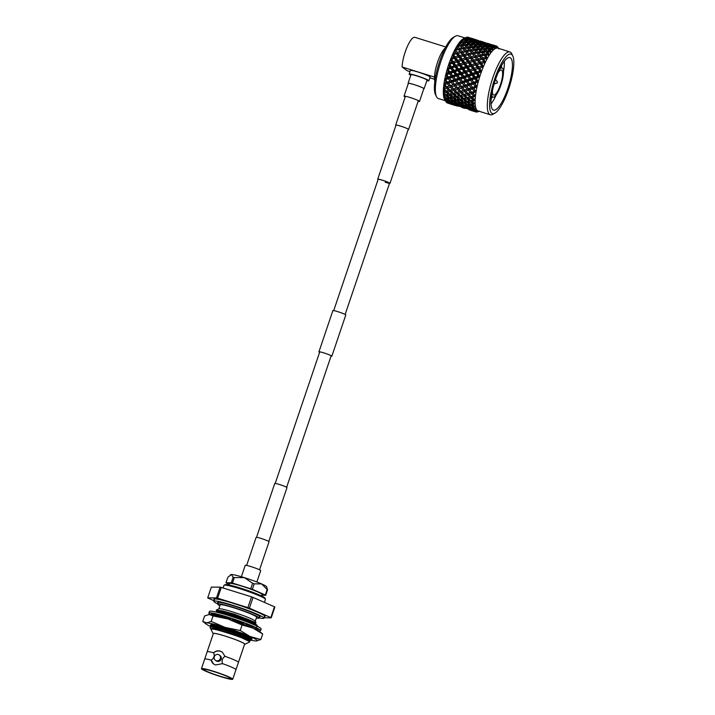 <?xml version="1.0" encoding="UTF-8"?>
<svg xmlns="http://www.w3.org/2000/svg" width="715" height="715" viewBox="0 0 715 715"><rect width="100%" height="100%" fill="white"/><g stroke="black" fill="none" stroke-linecap="round" stroke-linejoin="round"><path stroke-width="1.07" d="M268.777 541.443L286.992 487.612A6.471 0.563 -161.3 0 0 279.431 484.475A6.471 0.563 -161.3 0 0 274.748 483.465L256.524 537.296M256.855 581.983L260.698 570.615A8.169 0.715 -161.3 0 0 251.135 566.646A8.169 0.715 -161.3 0 0 245.218 565.377L241.375 576.746M389.505 183.398A6.471 0.563 -161.3 0 0 389.988 183.344A6.471 0.563 -161.3 0 0 382.418 180.198A6.471 0.563 -161.3 0 0 377.735 179.197A6.471 0.563 -161.3 0 0 378.083 179.528M385.206 182.262A6.033 0.527 -161.3 0 0 389.568 183.201A6.033 0.527 -161.3 0 0 382.516 180.269A6.033 0.527 -161.3 0 0 378.146 179.331L333.717 310.587M418.105 101.369A8.169 0.715 -161.3 0 0 419.508 101.432L423.834 88.651A8.169 0.715 -161.3 0 0 414.271 84.683A8.169 0.715 -161.3 0 0 408.354 83.405L404.029 96.185A8.169 0.715 -161.3 0 0 405.191 96.999M419.508 101.432A8.169 0.715 -161.3 0 0 409.945 97.463A8.169 0.715 -161.3 0 0 404.029 96.185M319.596 352.316A6.641 0.581 18.7 0 1 319.274 352.111A6.641 0.581 18.7 0 1 319.096 351.887A6.641 0.581 18.7 0 1 324.735 353.183A6.641 0.581 18.7 0 1 331.501 355.927A6.641 0.581 18.7 0 1 331.68 356.142A6.641 0.581 18.7 0 1 331.018 356.177M319.587 352.343A6.819 0.599 18.7 0 1 319.113 352.057A6.819 0.599 18.7 0 1 318.935 351.834L332.886 310.605A6.819 0.599 18.7 0 1 338.669 311.937A6.819 0.599 18.7 0 1 345.622 314.743A6.819 0.599 18.7 0 1 345.801 314.975L331.84 356.204A6.819 0.599 18.7 0 1 331.009 356.213M318.935 351.834A6.819 0.599 18.7 0 1 324.717 353.165A6.819 0.599 18.7 0 1 331.662 355.972A6.819 0.599 18.7 0 1 331.84 356.204M395.976 125.313A6.641 0.581 18.7 0 1 395.851 125.125A6.641 0.581 18.7 0 1 401.49 126.43A6.641 0.581 18.7 0 1 408.256 129.165A6.641 0.581 18.7 0 1 408.435 129.388A6.641 0.581 18.7 0 1 408.229 129.46M395.958 125.357A6.819 0.599 18.7 0 1 395.869 125.295A6.819 0.599 18.7 0 1 395.69 125.071A6.819 0.599 18.7 0 1 401.473 126.403A6.819 0.599 18.7 0 1 408.417 129.218A6.819 0.599 18.7 0 1 408.596 129.442A6.819 0.599 18.7 0 1 408.211 129.504M246.63 565.44L256.131 537.358A6.819 0.599 18.7 0 1 261.922 538.699A6.819 0.599 18.7 0 1 268.867 541.505A6.819 0.599 18.7 0 1 269.046 541.729L259.545 569.81M497.3 81.769L496.952 83.02M494.101 84.048L496.862 83.083A0.876 0.876 0 0 0 497.283 81.742L495.558 79.383M492.429 90.734A13.111 3.45 107.3 0 0 493.341 94.925A13.111 3.45 107.3 0 0 493.618 95.068A13.111 3.45 107.3 0 0 500.634 84.147A13.111 3.45 107.3 0 0 501.716 70.186A13.111 3.45 107.3 0 0 501.43 70.043A13.111 3.45 107.3 0 0 497.989 72.93M491.688 94.773A15.292 4.022 107.3 0 0 492.644 96.981A15.292 4.022 107.3 0 0 492.975 97.151A15.292 4.022 107.3 0 0 501.152 84.415A15.292 4.022 107.3 0 0 502.413 68.122A15.292 4.022 107.3 0 0 502.082 67.952A15.292 4.022 107.3 0 0 499.669 69.176M510.51 57.888A27.528 7.239 107.3 0 0 509.911 57.584A27.528 7.239 107.3 0 0 495.182 80.518A27.528 7.239 107.3 0 0 492.921 109.833A27.528 7.239 107.3 0 0 493.52 110.137A27.528 7.239 107.3 0 0 508.249 87.212A27.528 7.239 107.3 0 0 510.51 57.888M423.772 88.83A8.464 0.742 -161.3 0 0 424.12 88.74A8.464 0.742 -161.3 0 0 423.897 88.463A8.464 0.742 -161.3 0 0 415.263 84.969A8.464 0.742 -161.3 0 0 408.077 83.315A8.464 0.742 -161.3 0 0 408.292 83.592M424.12 88.74L427.034 80.143A8.464 0.742 -161.3 0 0 426.81 79.857A8.464 0.742 -161.3 0 0 418.177 76.362A8.464 0.742 -161.3 0 0 410.991 74.709L408.077 83.315M426.855 80.643A10.421 0.912 -161.3 0 0 428.884 80.768A10.421 0.912 -161.3 0 0 428.607 80.42A10.421 0.912 -161.3 0 0 417.98 76.121A10.421 0.912 -161.3 0 0 409.141 74.083A10.421 0.912 -161.3 0 0 409.409 74.431A10.421 0.912 -161.3 0 0 410.821 75.209M428.884 80.768L430.126 77.077A10.421 0.912 -161.3 0 0 429.858 76.728A10.421 0.912 -161.3 0 0 419.231 72.438A10.421 0.912 -161.3 0 0 410.383 70.392L409.141 74.083M491.768 113.247A31.138 8.196 107.3 0 0 494.923 113.131A31.138 8.196 107.3 0 0 509.536 86.3A31.138 8.196 107.3 0 0 512.771 55.922A31.138 8.196 107.3 0 0 511.663 54.474A31.138 8.196 107.3 0 0 494.771 78.73A31.138 8.196 107.3 0 0 491.768 113.247M494.923 113.131L492.939 114.275A32.89 8.652 -72.7 0 1 490.311 114.758A32.89 8.652 -72.7 0 1 489.605 114.391A32.89 8.652 -72.7 0 1 492.295 79.356A32.89 8.652 -72.7 0 1 509.902 51.963A32.89 8.652 -72.7 0 1 510.608 52.329A32.89 8.652 -72.7 0 1 511.788 53.857L512.771 55.922M464.973 37.949L457.94 35.75A32.89 8.652 107.3 0 0 455.312 36.242A32.89 8.652 107.3 0 0 439.877 64.573A32.89 8.652 107.3 0 0 436.463 96.65A32.89 8.652 107.3 0 0 437.634 98.178A32.89 8.652 107.3 0 0 438.349 98.545L445.382 100.743M476.101 91.154L473.473 93.138A34.517 9.081 107.3 0 0 473.348 93.951L475.529 95.533L472.91 97.642A34.517 9.081 107.3 0 0 472.847 98.375L475.171 99.582L472.678 101.682A34.517 9.081 107.3 0 0 472.669 102.325L475.126 103.148L472.776 105.168A34.517 9.081 107.3 0 0 472.829 105.704L475.404 106.124L473.205 108.001A34.517 9.081 107.3 0 0 473.312 108.43L475.984 108.448L473.947 110.128A34.517 9.081 107.3 0 0 474.108 110.423L476.887 110.092A32.89 8.652 107.3 0 0 477.414 110.593A32.89 8.652 107.3 0 0 478.004 110.914A32.89 8.652 107.3 0 0 478.04 110.932A32.89 8.652 107.3 0 0 478.121 110.959L490.311 114.758M446.804 102.692A34.517 9.081 107.3 0 0 446.902 102.772A34.517 9.081 107.3 0 0 447.009 102.844L450.942 104.033L446.598 102.343M455.285 105.168L457.975 106.231L455.366 104.783M462.328 107.366L465.018 108.421L462.408 106.982M469.371 109.565L472.061 110.619L469.451 109.181M497.604 47.521L498.909 48.942L497.247 46.502A34.517 9.081 107.3 0 0 497.148 46.421A34.517 9.081 107.3 0 0 497.041 46.35L497.801 48.191L495.933 45.948A34.517 9.081 107.3 0 0 495.674 45.93L496.442 48.111L494.369 46.207A34.517 9.081 107.3 0 0 494.074 46.332L494.843 48.799L492.608 47.262A34.517 9.081 107.3 0 0 492.286 47.53L493.019 50.291L490.687 49.112A34.517 9.081 107.3 0 0 490.338 49.505L491.116 52.481L488.649 51.686A34.517 9.081 107.3 0 0 488.291 52.204L489.06 55.252L486.549 54.939A34.517 9.081 107.3 0 0 486.182 55.573L487.183 58.675A32.89 8.652 107.3 0 0 487.121 58.773L484.448 58.782A34.517 9.081 107.3 0 0 484.082 59.506L485.19 62.616L482.375 63.126A34.517 9.081 107.3 0 0 482.026 63.93L483.26 66.987L480.4 67.862A34.517 9.081 107.3 0 0 480.069 68.712L481.454 71.661L478.567 72.867A34.517 9.081 107.3 0 0 478.272 73.761L479.756 76.666L476.923 78.024A34.517 9.081 107.3 0 0 476.655 78.927L478.317 81.608L475.502 83.208A34.517 9.081 107.3 0 0 475.278 84.102L477.102 86.497A32.89 8.652 107.3 0 0 476.181 91.091A32.89 8.652 107.3 0 0 476.163 91.225A32.89 8.652 107.3 0 0 475.529 95.533A32.89 8.652 107.3 0 0 475.511 95.658A32.89 8.652 107.3 0 0 475.171 99.582A32.89 8.652 107.3 0 0 475.162 99.689A32.89 8.652 107.3 0 0 475.126 103.148A32.89 8.652 107.3 0 0 475.126 103.237A32.89 8.652 107.3 0 0 475.404 106.124A32.89 8.652 107.3 0 0 475.412 106.195A32.89 8.652 107.3 0 0 475.984 108.448A32.89 8.652 107.3 0 0 476.002 108.501A32.89 8.652 107.3 0 0 476.86 110.056A32.89 8.652 107.3 0 0 476.887 110.092L474.483 111.379L477.888 110.968L476.306 112.049A34.517 9.081 107.3 0 0 476.565 112.058L479.282 111.057M488.649 51.686L487.853 51.757L488.291 52.204M487.567 53.294L486.289 51.9L483.295 52.231L484.904 54.072L487.281 53.75L488.837 54.957L487.567 53.294A34.517 9.081 107.3 0 0 487.281 53.75M487.853 51.757L486.531 52.651L487.004 50.872L489.364 50.72L490.839 52.088L489.641 50.354A34.517 9.081 107.3 0 0 489.364 50.72M483.331 54.304L481.722 52.436L478.719 52.865L480.337 54.805L483.331 54.304L484.529 55.806L485.753 55.064L486.182 55.573M484.904 54.072L484.529 55.806M483.295 52.231L482.017 53.053L482.446 51.292L485.431 50.997L483.805 49.335L480.82 49.558L482.446 51.292M478.764 55.091L477.137 53.116L474.134 53.643L475.761 55.672L478.764 55.091L480.015 56.494L481.186 55.842L482.795 57.87L485.172 57.406L486.808 58.424L485.458 56.86A34.517 9.081 107.3 0 0 485.172 57.406M477.924 54.063L485.074 62.562M480.337 54.805L480.015 56.494L476.61 56.762L478.237 58.871L481.231 58.201L479.613 56.145M478.719 52.865L477.495 53.607L477.87 51.873L480.873 51.48L479.247 49.701L476.244 50.032L477.87 51.873M474.188 56.002L472.561 53.947L469.567 54.563L471.194 56.673L474.188 56.002L475.484 57.316L476.61 56.762M474.134 53.643L472.561 53.947M470.881 51.864L470.104 50.926L467.092 51.444L468.718 53.473L471.721 52.892L470.881 51.864L483.143 66.933M475.761 55.672L475.484 57.316L472.043 57.79L473.688 59.98L476.673 59.238L475.037 57.102M469.63 57.039L467.994 54.903L465.009 55.6L466.645 57.781L469.63 57.039L470.971 58.255L472.043 57.79M469.567 54.563L467.994 54.903M467.092 51.444L465.921 52.106L481.293 71.723M471.194 56.673L470.971 58.255L467.512 58.943L469.156 61.186L472.123 60.382L470.488 58.174M465.081 58.183L463.436 55.976L460.469 56.744L462.113 58.988L465.081 58.183L466.484 59.291L467.512 58.943M465.009 55.6L463.436 55.976M462.525 52.365L464.151 54.474L467.145 53.804L465.519 51.748L461.407 52.919L479.64 76.603M466.645 57.781L466.484 59.291L462.989 60.185L464.661 62.482L467.61 61.624L465.948 59.363M460.567 59.425L458.905 57.164L455.947 57.986L457.618 60.283L460.567 59.425L462.006 60.426L462.971 60.185M497.801 48.191A32.89 8.652 107.3 0 0 497.712 48.164A32.89 8.652 107.3 0 0 496.442 48.111A32.89 8.652 107.3 0 0 496.398 48.12A32.89 8.652 107.3 0 0 494.843 48.799A32.89 8.652 107.3 0 0 494.789 48.826A32.89 8.652 107.3 0 0 493.064 50.238A32.89 8.652 107.3 0 0 493.019 50.291A32.89 8.652 107.3 0 0 491.169 52.41A32.89 8.652 107.3 0 0 491.116 52.481A32.89 8.652 107.3 0 0 489.194 55.243L489.132 55.332A32.89 8.652 107.3 0 0 487.183 58.675L487.121 58.773A32.89 8.652 107.3 0 0 485.19 62.616A32.89 8.652 107.3 0 0 485.127 62.741A32.89 8.652 107.3 0 0 483.26 66.987A32.89 8.652 107.3 0 0 483.206 67.112A32.89 8.652 107.3 0 0 481.454 71.661A32.89 8.652 107.3 0 0 481.401 71.795A32.89 8.652 107.3 0 0 479.801 76.523A32.89 8.652 107.3 0 0 479.756 76.666A32.89 8.652 107.3 0 0 478.353 81.465A32.89 8.652 107.3 0 0 478.317 81.608A32.89 8.652 107.3 0 0 477.137 86.363A32.89 8.652 107.3 0 0 477.102 86.497L474.34 88.285A34.517 9.081 107.3 0 0 474.17 89.152L476.038 91.207M460.469 56.744L458.905 57.164M457.966 53.402L459.602 55.582L462.578 54.84L460.961 52.704L456.885 53.857L462.006 60.426L463.535 60.024M462.113 58.988L462.006 60.426L478.317 81.608M456.081 60.748L454.4 58.433L452.202 59.077A34.517 9.081 107.3 0 0 451.889 59.908L453.149 61.651L456.081 60.748L458.503 61.508L460.192 63.849L463.114 62.947L461.434 60.632L462.006 60.426L457.564 61.633L476.976 86.47M452.202 59.077L450.522 59.434L451.889 59.908M455.947 57.986L454.4 58.433M454.177 54.349A34.517 9.081 107.3 0 0 453.837 55.118L455.071 56.789L458.047 55.993L456.393 53.786L452.398 54.903L457.564 61.633L457.618 60.283M490.687 49.112L489.9 49.112L490.338 49.505M489.641 50.354L488.345 49.138L485.369 49.246L487.004 50.872M489.9 49.112L488.479 50.139L489.033 48.352L491.366 48.388L492.751 49.889L491.625 48.128A34.517 9.081 107.3 0 0 491.366 48.388M485.369 49.246L484.001 50.211L484.511 48.423L487.478 48.361L485.825 46.931L482.857 46.922L484.511 48.423M485.431 50.997L486.531 52.651M480.873 51.48L482.017 53.053M480.82 49.558L479.497 50.452L479.962 48.674L482.947 48.495L481.302 46.94L478.326 47.047L479.962 48.674M471.677 50.667L473.294 52.606L476.288 52.106L474.68 50.238L470.452 51.409L470.827 49.675L473.83 49.281L472.204 47.512L469.201 47.834L470.827 49.675M476.288 52.106L477.495 53.607M476.244 50.032L474.975 50.863L475.404 49.094L478.389 48.799L476.762 47.136L473.777 47.36L475.404 49.094M471.721 52.892L472.964 54.295L473.294 52.606M463.821 49.648L463.061 48.727L460.058 49.255L461.675 51.283L464.67 50.694L463.821 49.648L465.519 51.748M467.145 53.804L468.441 55.118L468.718 53.473M460.058 49.255L458.878 49.907L460.961 52.704M462.578 54.84L463.928 56.056L464.151 54.474M453.158 56.726A34.517 9.081 107.3 0 0 452.872 57.414L453.516 57.227L452.398 54.903L453.837 55.118M456.25 50.005A34.517 9.081 107.3 0 0 455.893 50.702L457.108 52.275L460.102 51.605L458.476 49.55L454.356 50.729L456.393 53.786M458.047 55.993L459.441 57.093L459.602 55.582M492.608 47.262L491.831 47.208L492.286 47.53M491.625 48.128L490.302 47.101L487.362 46.967L489.033 48.352M491.831 47.208L491.134 47.735M487.478 48.361L487.907 49.147M487.362 46.967L485.905 48.039L486.486 46.269L489.409 46.448L487.71 45.268L484.797 45.009L486.486 46.269M482.857 46.922L481.436 47.941L481.99 46.153L484.94 46.207L483.26 44.902L480.319 44.768L481.99 46.153M482.947 48.495L483.465 49.362M478.389 48.799L479.497 50.452M478.326 47.047L476.959 48.012L477.468 46.234L480.435 46.162L478.773 44.732L475.824 44.723L477.468 46.234M473.83 49.281L474.975 50.863M473.777 47.36L472.454 48.263L472.919 46.484L475.904 46.296L474.26 44.75L471.283 44.857L472.919 46.484M464.634 48.468L466.243 50.407L469.255 49.916L467.628 48.039L463.409 49.219L463.785 47.485L466.779 47.083L465.161 45.313L462.167 45.644L463.785 47.485M469.255 49.916L470.452 51.409M469.201 47.834L467.932 48.665L468.352 46.895L471.355 46.609L469.719 44.938L466.734 45.161L468.352 46.895M464.67 50.694L465.921 52.106L466.243 50.407M455.178 52.168A34.517 9.081 107.3 0 0 454.883 52.803L455.535 52.642L454.356 50.729L455.893 50.702M458.351 46.153A34.517 9.081 107.3 0 0 458.002 46.761L459.209 48.209L462.212 47.717L460.594 45.84L456.367 47.02L457.269 48.057A34.517 9.081 107.3 0 0 456.965 48.62L457.627 48.495L457.001 47.717L458.476 49.55M460.102 51.605L461.407 52.919L461.675 51.283M493.484 46.654L489.23 45.438L490.937 46.573L493.234 46.806L494.548 48.423L493.484 46.654A34.517 9.081 107.3 0 0 493.234 46.806M493.609 46.073L493.136 46.439M489.409 46.448L489.703 47.065M489.23 45.438L488.631 45.894M490.66 47.369L490.937 46.573M484.94 46.207L485.306 46.922M484.797 45.009L484.091 45.537M480.319 44.768L478.853 45.84L479.443 44.071L482.366 44.25L480.668 43.07L477.754 42.811L479.443 44.071M480.435 46.162L480.864 46.958M475.904 46.296L476.422 47.163M475.824 44.723L474.402 45.742L474.948 43.964L477.897 44.017L476.217 42.703L473.276 42.569L474.948 43.964M471.355 46.609L472.454 48.263M471.283 44.857L469.907 45.823L470.425 44.035L473.393 43.964L471.73 42.534L468.772 42.525L470.425 44.035M466.779 47.083L467.932 48.665M466.734 45.161L465.411 46.064L465.876 44.285L468.861 44.098L467.217 42.551L464.241 42.659L465.876 44.285M460.451 42.9A34.517 9.081 107.3 0 0 460.102 43.401L461.309 44.705L464.312 44.41L462.676 42.748L458.369 43.865A32.89 8.652 107.3 0 0 456.367 47.02L458.002 46.761M462.212 47.717L463.409 49.219M462.167 45.644L460.889 46.466L461.309 44.705M495.155 45.974L490.91 44.714L494.932 46.019L496.165 47.717L495.155 45.974A34.517 9.081 107.3 0 0 494.932 46.019M486.575 43.874L491.187 45.313L489.426 44.401L486.093 44.241M492.492 46.055L492.689 45.581M482.178 43.24L483.903 44.375L486.808 44.688L485.065 43.633L481.588 43.695M486.808 44.688L487.031 45.206M488.077 45.519L488.318 44.884M482.366 44.25L482.661 44.866M483.617 45.17L483.903 44.375M477.754 42.811L477.057 43.347M477.897 44.017L478.264 44.723M473.393 43.964L473.83 44.759M473.276 42.569L471.811 43.642L472.4 41.872L475.332 42.051L473.616 40.871L470.711 40.612L472.4 41.872M468.861 44.098L469.371 44.965M468.772 42.525L467.36 43.544L467.905 41.765L470.854 41.819L469.174 40.514L466.234 40.38L467.905 41.765M459.379 44.491A34.517 9.081 107.3 0 0 459.084 44.965L459.736 44.884L458.369 43.865L460.102 43.401M464.312 44.41L465.411 46.064M464.241 42.659L462.873 43.624L463.383 41.836L466.35 41.765L464.687 40.335L462.489 40.317A34.517 9.081 107.3 0 0 462.149 40.701L463.383 41.836M496.532 46.234L497.041 46.35M492.376 44.795L496.416 46.046L497.569 47.798L496.603 46.118A34.517 9.081 107.3 0 0 496.416 46.046L492.331 44.831M509.902 51.963L497.756 48.084M488.148 43.552L492.769 44.991L487.943 43.704M483.867 42.516L488.488 43.955L483.51 42.775M479.533 41.676L484.144 43.123L482.384 42.203L479.05 42.042M485.458 43.856L485.646 43.383M475.144 41.05L476.86 42.185L479.765 42.489L478.031 41.443L474.546 41.506M479.765 42.489L479.988 43.007M481.034 43.32L481.275 42.685M476.574 42.98L476.86 42.185M475.332 42.051L475.618 42.677M470.854 41.819L471.212 42.525M470.711 40.612L470.014 41.148M462.489 40.317L460.317 41.345L462.149 40.701M466.35 41.765L466.788 42.56M466.234 40.38L464.768 41.443L465.358 39.682L468.289 39.861L466.582 38.681L464.41 38.476A34.517 9.081 107.3 0 0 464.098 38.735L465.358 39.682M498.132 47.574L498.668 48.459M487.121 43.347L489.963 44.053M487.183 43.195L489.954 44.035M481.115 41.354L485.726 42.793L480.9 41.506M476.825 40.317L481.445 41.756L476.467 40.585M472.49 39.486L477.111 40.925L475.341 40.004L472.007 39.852M478.415 41.667L478.603 41.184M468.102 38.851L469.818 39.986L472.713 40.29L470.988 39.245L467.503 39.307M473.991 41.121L474.233 40.487M472.713 40.29L472.946 40.809M464.41 38.476L462.158 39.531L464.098 38.735M468.289 39.861L468.575 40.478M469.541 40.782L469.818 39.986M480.078 41.157L482.92 41.854M480.149 41.005L482.911 41.836M474.072 39.155L478.684 40.594L473.857 39.316M469.782 38.118L474.402 39.557L469.433 38.387M465.894 37.529L470.068 38.726L466.171 37.412A34.517 9.081 107.3 0 0 465.966 37.493A34.517 9.081 107.3 0 0 465.894 37.529L465.966 37.493M464.08 38.351L464.839 38.002M471.373 39.468L471.569 38.994M471.248 38.199L475.868 39.656L471.203 38.235M467.485 37.135L471.65 38.404L467.735 37.153A34.517 9.081 107.3 0 0 467.485 37.135L467.181 37.278M479.309 111.048L477.87 111.79A34.517 9.081 107.3 0 0 478.076 111.701A34.517 9.081 107.3 0 0 478.165 111.665M477.87 111.79L477.406 111.54M476.306 112.049L475.824 111.862M477.093 112.014A34.517 9.081 107.3 0 0 477.307 111.969L479.005 111.183L476.851 111.96M475.645 111.88L471.605 110.628L475.824 111.942L477.593 111.111L475.645 111.88A34.517 9.081 107.3 0 0 475.824 111.942M471.596 110.602L468.781 109.672M473.947 110.128L473.41 110.083L474.108 110.423M474.456 110.932L470.399 109.735L474.599 111.111L476.431 110.253L474.456 110.932A34.517 9.081 107.3 0 0 474.599 111.111M472.49 109.431L472.365 109.985M473.41 110.083L473.214 109.467M470.399 109.735L470.238 109.261M464.518 108.305L461.747 107.473M473.205 108.001L472.642 108.028L473.312 108.43M473.553 109.198L471.543 108.054L469.469 108.054L472.043 109.404L475.547 108.635L473.553 109.198A34.517 9.081 107.3 0 0 473.661 109.484M471.784 107.196L471.543 108.054M472.642 108.028L472.356 107.152M466.377 107.894L470.988 109.332L468.397 108.019L466.377 107.894L466.171 107.268M468.584 107.304L468.397 108.019M469.469 108.054L469.228 107.295M463.347 107.536L467.976 108.975L463.195 107.062M465.456 107.232L465.322 107.786M457.475 106.115L454.704 105.275M472.776 105.168L472.186 105.248L472.829 105.704M472.955 106.723L471.033 105.391L468.861 105.623L471.328 107.223L474.957 106.303L472.955 106.723A34.517 9.081 107.3 0 0 473.017 107.107M472.186 105.248L471.605 103.621L471.033 105.391M465.599 105.829L468.137 107.313L470.22 107.268L467.726 105.713L465.599 105.829L465.313 104.962M468.861 105.623L468.262 103.934L467.726 105.713M470.22 107.268L470.845 106.91M462.426 105.856L465.009 107.214L467.047 107.295L464.5 105.856L462.426 105.856L462.185 105.096M464.741 104.998L464.5 105.856M467.047 107.295L467.565 106.982M459.334 105.695L463.946 107.134L461.354 105.82L459.334 105.695L459.128 105.069M461.533 105.105L461.354 105.82M456.304 105.337L460.934 106.776L456.152 104.864M458.413 105.042L458.288 105.597M450.477 104.033L455.098 105.471L450.432 103.916M450.468 104.015L448.117 103.246M472.678 101.682L472.061 101.816L472.669 102.325M472.687 103.559L470.845 102.066L468.566 102.513L470.935 104.319L474.671 103.3L472.687 103.559A34.517 9.081 107.3 0 0 472.704 104.033M472.061 101.816L471.48 100.35L470.845 102.066M465.152 103.049L467.574 104.756L469.764 104.488L467.378 102.71L465.152 103.049L464.562 101.423L463.99 103.201L461.81 103.425L464.285 105.025L466.43 104.873L463.99 103.201M468.566 102.513L467.985 100.958L467.378 102.71M469.764 104.488L470.604 104.077M466.43 104.873L467.172 104.479M458.565 103.63L461.086 105.114L463.177 105.069L460.683 103.514L458.565 103.63L458.279 102.763M461.81 103.425L461.22 101.736L460.683 103.514M463.177 105.069L463.803 104.721M455.384 103.657L457.966 105.016L460.004 105.096L457.457 103.666L455.384 103.657L455.142 102.906M457.698 102.799L457.457 103.666M460.004 105.096L460.523 104.783M452.291 103.496L456.912 104.935L454.311 103.621L452.291 103.496L452.086 102.88M454.49 102.915L454.311 103.621M449.27 103.139L453.882 104.578L449.109 102.674M451.371 102.844L451.245 103.398M472.91 97.642L472.266 97.821L472.847 98.375M475.064 95.64L473.142 95.515L471.471 93.772L468.977 94.541L471.122 96.704L475.377 95.649M472.749 99.796L470.997 98.161L468.602 98.786L470.863 100.788L474.706 99.725L472.749 99.796A34.517 9.081 107.3 0 0 472.722 100.35M472.266 97.821L471.677 96.543L470.997 98.161M465.018 99.617L467.342 101.53L469.639 101.056L467.36 99.09L465.018 99.617L464.446 98.152L463.803 99.877L461.524 100.314L463.892 102.129L466.144 101.753L463.803 99.877M468.602 98.786L468.03 97.41L467.36 99.09M469.639 101.056L471.48 100.35M466.144 101.753L467.092 101.333M458.109 100.851L460.531 102.558L462.721 102.29L460.335 100.52L458.109 100.851L457.52 99.224L456.948 101.003L454.767 101.226L457.251 102.826L459.396 102.674L456.948 101.003M461.524 100.314L460.943 98.768L460.335 100.52M462.721 102.29L463.561 101.879M459.396 102.674L460.129 102.281M451.523 101.432L454.043 102.915L456.134 102.88L453.641 101.316L451.523 101.432L451.237 100.565M454.767 101.226L454.177 99.537L453.641 101.316M456.134 102.88L456.76 102.522M448.341 101.459L450.924 102.817L452.961 102.897L450.423 101.467L448.341 101.459L448.099 100.708M450.656 100.601L450.423 101.467M452.961 102.897L453.471 102.585M445.91 101.619L449.869 102.737L445.758 101.342A34.517 9.081 107.3 0 0 445.91 101.619L444.605 99.448A32.89 8.652 107.3 0 0 444.712 99.626A32.89 8.652 107.3 0 0 444.775 99.734M445.758 101.342L445.356 100.395A34.517 9.081 107.3 0 0 445.463 100.69M447.447 100.717L447.268 101.423M472.186 96.418L475.386 95.569M473.142 95.515A34.517 9.081 107.3 0 0 473.071 96.132M473.473 93.138L472.794 93.352L473.348 93.951M472.794 93.352L472.186 92.289L471.471 93.772M465.224 95.622L467.431 97.714L469.844 97.061L467.673 94.925L465.224 95.622L464.634 94.344L463.955 95.971L461.559 96.588L463.821 98.59L466.18 98.027L463.955 95.971M468.977 94.541L468.379 93.37L467.673 94.925M469.844 97.061L471.677 96.543M466.18 98.027L468.03 97.41M457.984 97.419L460.29 99.331L462.596 98.858L460.317 96.891L457.984 97.419L457.403 95.962L456.769 97.678L454.481 98.116L456.849 99.93L459.101 99.555L456.769 97.678M461.559 96.588L460.978 95.211L460.317 96.891M462.596 98.858L464.446 98.152M459.101 99.555L460.049 99.135M451.067 98.652L453.48 100.359L455.678 100.1L453.292 98.321L451.067 98.652L450.486 97.034L449.905 98.804L447.733 99.036L450.209 100.627L452.345 100.475L449.905 98.804M454.481 98.116L453.9 96.57L453.292 98.321M455.678 100.1L456.528 99.689M452.345 100.475L453.078 100.082M445.114 99.626L447 100.717L449.1 100.681L446.598 99.126L445.016 99.215A34.517 9.081 107.3 0 0 445.114 99.626L443.872 97.481A32.89 8.652 107.3 0 0 444.605 99.448L445.329 100.654M445.016 99.215L443.872 97.481L444.766 97.919A34.517 9.081 107.3 0 0 444.828 98.312M447.733 99.036L447.134 97.338L446.598 99.126M449.1 100.681L449.717 100.323M465.76 91.154L467.86 93.388L470.372 92.593L468.307 90.331L465.76 91.154L465.143 90.09L464.428 91.574L461.926 92.342L464.08 94.505L466.546 93.781L464.428 91.574M475.725 91.163L473.848 90.832L472.257 89L469.666 89.884L471.703 92.164L476.181 91.091M473.848 90.832A34.517 9.081 107.3 0 0 473.732 91.502M474.34 88.285L473.643 88.526L474.17 89.152M473.643 88.526L472.99 87.695L472.257 89M469.666 89.884L469.031 88.928L468.307 90.331M470.372 92.593L471.703 92.164M466.546 93.781L467.86 93.388M458.19 93.424L460.389 95.515L462.802 94.863L460.63 92.727L458.19 93.424L457.6 92.146L456.912 93.772L454.517 94.389L456.778 96.391L459.137 95.828L456.912 93.772M461.926 92.342L461.336 91.171L460.63 92.727M462.802 94.863L476.074 91.127M459.137 95.828L460.978 95.211M450.942 95.229L453.247 97.133L455.553 96.668L453.274 94.693L450.942 95.229L450.361 93.763L449.726 95.479L447.438 95.917L449.806 97.732L452.059 97.356L449.726 95.479M454.517 94.389L453.936 93.013L453.274 94.693M455.553 96.668L457.403 95.962M452.059 97.356L453.006 96.936M444.632 96.9L446.446 98.17L448.645 97.901L446.249 96.123L444.587 96.382A34.517 9.081 107.3 0 0 444.632 96.9L443.434 94.836A32.89 8.652 107.3 0 0 443.872 97.481L445.356 100.395M444.587 96.382L443.434 94.836L444.516 95.247L445.007 95.158L444.498 94.755A34.517 9.081 107.3 0 0 444.516 95.247M447.438 95.917L446.857 94.371L446.249 96.123M448.645 97.901L449.485 97.49M462.614 87.686L464.67 89.974L467.244 89.125L465.224 86.801L462.614 87.686L461.988 86.73L461.264 88.133L458.717 88.955L460.818 91.189L463.329 90.403L461.264 88.133M466.6 86.336L468.602 88.669L471.221 87.775L469.255 85.416L466.6 86.336L465.948 85.496L465.224 86.801M476.682 86.39L474.867 85.863L473.348 83.968L470.658 84.924L472.606 87.293L477.003 86.372M474.867 85.863A34.517 9.081 107.3 0 0 474.706 86.56M475.502 83.208L474.778 83.467L475.278 84.102M477.906 81.447L476.154 80.715L474.706 78.802L471.927 79.785L473.786 82.198L475.958 81.43L478.192 81.564M474.778 83.467L474.072 82.868L473.348 83.968M470.658 84.924L471.927 86.479M471.221 87.775L472.99 87.695L472.606 87.293M467.735 81.269L469.648 83.673L472.356 82.708L470.479 80.295L467.735 81.269L467.029 80.67L469.978 84.2L469.255 85.416M467.244 89.125L468.602 88.669M463.329 90.403L464.67 89.974M457.037 92.306L459.513 91.583L457.386 89.375L454.883 90.144L457.037 92.306L458.109 92.02M458.717 88.955L458.1 87.891L457.386 89.375M459.513 91.583L460.818 91.189M451.138 91.225L453.346 93.316L455.759 92.664L453.587 90.528L451.138 91.225L450.557 89.956L449.869 91.574L447.474 92.19L449.735 94.201L452.094 93.629L449.869 91.574M454.883 90.144L454.284 88.973L453.587 90.528M455.759 92.664L477.137 86.363M452.094 93.629L453.936 93.013M444.48 93.522L446.205 94.943L448.519 94.469L446.231 92.494L444.489 92.896A34.517 9.081 107.3 0 0 444.48 93.522L443.318 91.565A32.89 8.652 107.3 0 0 443.434 94.836L444.766 97.919M444.489 92.896L443.318 91.565L445.052 91.44L444.56 90.984A34.517 9.081 107.3 0 0 444.533 91.565M447.474 92.19L446.893 90.823L446.231 92.494M448.519 94.469L450.361 93.763M459.557 84.138L461.559 86.47L464.178 85.577L462.212 83.217L459.557 84.138L458.905 83.298L458.181 84.611L455.571 85.487L457.627 87.775L460.201 86.926L458.181 84.611M463.606 82.726L465.563 85.094L468.236 84.164L466.305 81.769L463.606 82.726L462.936 82.002L462.212 83.217M476.154 80.715A34.517 9.081 107.3 0 0 475.958 81.43M476.923 78.024L476.172 78.284L476.655 78.927M476.172 78.284L475.404 77.935L474.706 78.802M472.356 82.708L474.072 82.868L478.219 81.465M471.927 79.785L471.194 79.311L470.479 80.295M468.236 84.164L474.072 82.868L473.786 82.198M464.178 85.577L469.978 84.2L469.648 83.673M464.884 77.586L466.743 80L469.505 79.025L467.664 76.603L464.884 77.586L464.142 77.113L467.029 80.67L466.305 81.769M460.692 79.07L462.596 81.474L465.313 80.509L463.436 78.096L460.692 79.07L459.986 78.471L464.902 84.299M460.201 86.926L465.948 85.496L465.563 85.094M456.286 88.204L454.222 85.934L451.674 86.765L453.766 88.991L461.559 86.47M455.571 85.487L454.946 84.531L454.222 85.934M452.461 89.384L450.352 87.185L447.849 87.945L450.003 90.108L457.627 87.775M451.049 89.831L453.766 88.991M451.674 86.765L451.058 85.702L450.352 87.185M444.659 89.572L446.303 91.118L448.716 90.474L446.544 88.329L444.721 88.857A34.517 9.081 107.3 0 0 444.659 89.572L443.515 87.757A32.89 8.652 107.3 0 0 443.318 91.565L444.498 94.755M444.721 88.857L443.854 87.668M447.849 87.945L447.25 86.774L446.544 88.329M448.716 90.474L450.557 89.956M456.563 80.527L458.521 82.895L461.193 81.966L459.271 79.58L456.563 80.527L455.893 79.812L455.16 81.018L452.515 81.939L454.508 84.272L457.135 83.378L455.16 81.018M469.138 76.094L470.962 78.516L473.75 77.533L471.963 75.111L469.138 76.094L468.361 75.736L467.664 76.603M479.363 76.46L477.692 75.531L476.297 73.627L473.446 74.601L475.225 77.014L477.468 76.246L479.676 76.505M477.692 75.531A34.517 9.081 107.3 0 0 477.468 76.246M478.567 72.867L477.808 73.118L478.272 73.761M477.808 73.118L476.297 73.627M473.446 74.601L472.642 74.369L471.963 75.111M473.75 77.533L475.404 77.935L475.225 77.014M469.505 79.025L471.194 79.311L470.962 78.516M465.313 80.509L467.029 80.67L466.743 80M462.096 73.895L463.919 76.317L466.707 75.334L464.911 72.912L462.096 73.895L461.327 73.538L464.142 77.113L463.436 78.096M457.841 75.388L459.709 77.81L462.462 76.836L460.621 74.414L457.841 75.388L457.1 74.914L459.986 78.471L459.271 79.58M461.193 81.966L462.936 82.002L462.596 81.474M453.65 76.871L455.553 79.276L458.27 78.319L456.393 75.906L453.65 76.871L452.953 76.282L457.868 82.109M457.135 83.378L458.905 83.298L458.521 82.895M448.537 83.289L450.584 85.577L453.149 84.728L451.138 82.413L448.537 83.289L447.903 82.332L447.179 83.735L445.275 84.352A34.517 9.081 107.3 0 0 445.159 85.139L446.732 86.792L449.252 86.006L447.179 83.735M452.515 81.939L451.862 81.099L451.138 82.413M453.149 84.728L454.508 84.272M445.275 84.352L444.015 83.503L445.159 85.139M449.252 86.006L450.584 85.577M466.403 72.403L468.191 74.816L471.024 73.842L469.255 71.428L465.59 72.17L464.911 72.912M470.765 70.928L472.517 73.332L475.386 72.367L473.652 69.981L469.255 71.428M481.034 71.545L478.085 68.569L475.18 69.489L476.896 71.866L479.184 71.125L481.329 71.625M479.434 70.427A34.517 9.081 107.3 0 0 479.184 71.125M480.4 67.862L479.622 68.095L480.069 68.712M479.622 68.095L478.085 68.569M475.18 69.489L473.652 69.981M475.386 72.367L476.959 73.01L476.896 71.866M471.024 73.842L472.642 74.369L472.517 73.332M466.707 75.334L468.361 75.736L468.191 74.816M462.462 76.836L464.142 77.113L463.919 76.317M459.361 70.204L461.148 72.626L463.981 71.643L462.221 69.23L458.547 69.972L461.327 73.538L460.621 74.414M455.053 71.697L456.867 74.119L459.674 73.136L457.868 70.714L455.053 71.697L454.284 71.348L457.1 74.914L456.393 75.906M458.27 78.319L459.986 78.471L459.709 77.81M449.529 78.328L451.478 80.706L454.141 79.767L452.229 77.381L449.529 78.328L448.85 77.613L448.126 78.82L446.142 79.508A34.517 9.081 107.3 0 0 445.981 80.339L447.474 82.073L450.093 81.179L448.126 78.82M450.799 73.189L452.667 75.611L455.419 74.637L453.587 72.215L450.799 73.189L450.057 72.716L452.953 76.282L452.229 77.381M454.141 79.767L455.893 79.812L455.553 79.276M446.142 79.508L444.819 78.9L445.981 80.339M447.304 74.431A34.517 9.081 107.3 0 0 447.09 75.29L448.511 77.077L451.228 76.121L449.351 73.708L447.304 74.431L445.901 74.083L450.816 79.901M450.093 81.179L451.862 81.099L451.478 80.706M463.722 68.729L465.474 71.134L468.343 70.168L466.609 67.782L462.221 69.23M468.128 67.29L469.853 69.668L472.758 68.729L471.051 66.37L466.609 67.782M472.588 65.896L474.286 68.247L477.2 67.344L475.529 65.029L471.051 66.37M482.857 66.826L480.033 63.751L477.075 64.573L478.737 66.879L481.07 66.2L483.26 66.987M481.338 65.539A34.517 9.081 107.3 0 0 481.07 66.2M482.375 63.126L481.588 63.331L482.026 63.93M481.588 63.331L480.033 63.751M474.653 63.823L472.99 61.553L470.032 62.384L471.703 64.681L474.653 63.823L476.092 64.824L477.048 64.582M477.2 67.344L478.693 68.22L478.737 66.879M470.157 65.145L468.486 62.831L465.545 63.707L467.235 66.048L470.157 65.145L471.65 66.03L475.529 65.029M472.758 68.729L474.286 69.498L474.286 68.247M468.343 70.168L469.916 70.812L469.853 69.668M463.981 71.643L465.59 72.17L465.474 71.134M459.674 73.136L461.327 73.538L461.148 72.626M456.679 66.531L458.431 68.935L461.3 67.97L459.566 65.583L455.839 66.424L458.547 69.972L457.868 70.714M452.318 68.005L454.105 70.427L456.939 69.444L455.178 67.04L451.505 67.773L454.284 71.348L453.587 72.215M455.419 74.637L457.1 74.914L456.867 74.119M446.678 77.05A34.517 9.081 107.3 0 0 446.509 77.783L447.098 77.569L445.901 74.083L447.09 75.29M448.725 69.248A34.517 9.081 107.3 0 0 448.466 70.115L449.833 71.92L452.631 70.937L450.825 68.515L447.241 69.149L450.057 72.716L449.351 73.708M451.228 76.121L452.953 76.282L452.667 75.611M447.965 71.902A34.517 9.081 107.3 0 0 447.769 72.653L448.377 72.438L447.241 69.149L448.466 70.115M461.086 65.092L462.811 67.469L465.715 66.531L464.008 64.171L459.566 65.583M474.546 61.141L476.208 63.385L479.166 62.58L477.531 60.373L472.99 61.553M484.797 62.42L482.08 59.3L479.095 59.989L480.73 62.169L483.081 61.588L485.056 62.643M483.367 60.981A34.517 9.081 107.3 0 0 483.081 61.588M484.448 58.782L483.653 58.952L484.082 59.506M481.186 55.842L484.18 55.314L487.067 58.603M483.653 58.952L482.08 59.3M479.095 59.989L477.531 60.373M479.166 62.58L480.56 63.689L480.73 62.169M477.584 64.43L476.092 64.824L476.208 63.385M470.032 62.384L468.486 62.831M465.715 66.531L467.244 67.299L471.65 66.03L471.703 64.681M465.545 63.707L464.008 64.171M461.3 67.97L462.873 68.622L467.244 67.299L467.235 66.048M456.939 69.444L458.547 69.972L462.873 68.622L462.811 67.469M452.631 70.937L454.284 71.348L458.547 69.972L458.431 68.935M449.503 66.718A34.517 9.081 107.3 0 0 449.27 67.46L449.896 67.246L448.788 64.225L453.158 62.902L455.839 66.424L455.178 67.04M451.245 61.615A34.517 9.081 107.3 0 0 450.986 62.339L451.621 62.133L450.522 59.434A32.89 8.652 107.3 0 0 448.788 64.225L451.505 67.773L450.825 68.515M448.377 72.438L450.057 72.716L454.284 71.348L454.105 70.427M446.258 102.129A34.517 9.081 107.3 0 0 446.41 102.317L445.937 101.637M444.56 90.984L443.515 87.757L445.418 87.194L444.953 86.712A34.517 9.081 107.3 0 0 444.873 87.355M444.953 86.712L444.015 83.503A32.89 8.652 107.3 0 0 443.515 87.757L446.732 86.792M445.66 82.028A34.517 9.081 107.3 0 0 445.543 82.717L446.106 82.529L444.819 78.9A32.89 8.652 107.3 0 0 444.015 83.503L445.543 82.717M450.37 64.091A34.517 9.081 107.3 0 0 450.084 64.949L451.388 66.736L454.257 65.78L452.524 63.385L448.788 64.225A32.89 8.652 107.3 0 0 447.241 69.149A32.89 8.652 107.3 0 0 445.901 74.083A32.89 8.652 107.3 0 0 444.819 78.9L446.509 77.783M449.833 71.92L450.057 72.716L445.901 74.083L447.769 72.653M449.896 67.246L451.505 67.773L447.241 69.149L449.27 67.46M450.084 64.949L448.788 64.225L450.986 62.339M452.524 63.385L453.158 62.902L451.621 62.133M459.084 44.965L456.367 47.02A32.89 8.652 107.3 0 0 454.356 50.729A32.89 8.652 107.3 0 0 452.398 54.903A32.89 8.652 107.3 0 0 450.522 59.434L452.872 57.414M456.965 61.982L453.158 62.902L454.052 62.893L455.777 65.28L458.664 64.332L456.965 61.982L454.052 62.893M453.149 61.651L453.158 62.902L450.522 59.434L454.963 58.228L455.071 56.789M452.398 54.903L454.883 52.803M461.434 60.632L458.503 61.508M454.356 50.729L456.965 48.62M461.452 41.55A34.517 9.081 107.3 0 0 461.166 41.935L461.819 41.899L461.452 41.55L460.317 41.345A32.89 8.652 107.3 0 0 458.369 43.865L461.166 41.935M463.445 39.325A34.517 9.081 107.3 0 0 463.168 39.602L462.158 39.531A32.89 8.652 107.3 0 0 460.317 41.345L463.168 39.602M465.295 37.859A34.517 9.081 107.3 0 0 465.036 38.02L463.847 38.449A32.89 8.652 107.3 0 0 463.794 38.476A32.89 8.652 107.3 0 0 462.158 39.531L465.036 38.02M466.251 37.421L466.734 37.225M486.549 54.939L485.753 55.064M468.155 37.269L468.825 37.466M436.463 96.65L435.471 94.586A31.138 8.196 -72.7 0 1 438.706 64.207A31.138 8.196 -72.7 0 1 453.319 37.377L455.312 36.242M445.382 47.708L444.095 49.174A18.563 4.889 107.3 0 0 434.514 77.104L402.116 66.995L407.201 70.749L409.972 71.607M434.818 81.573L434.595 79.633A18.563 4.889 -72.7 0 1 434.514 77.104M445.776 46.967L414.87 37.323A18.563 4.889 107.3 0 0 407.032 47.19A18.563 4.889 107.3 0 0 402.116 66.995M434.559 79.285L429.876 77.819M491.026 103.979A27.528 7.239 107.3 0 0 496.281 94.818M503.476 71.759A27.528 7.239 107.3 0 0 504.361 61.24M491.169 98.876A24.471 6.435 107.3 0 0 492.313 96.945M501.421 67.755A24.471 6.435 107.3 0 0 501.581 65.512M491.33 97.329A27.528 7.239 107.3 0 0 491.643 96.74M500.75 67.541A27.528 7.239 107.3 0 0 500.831 66.879M465.671 38.092L465.903 38.61M466.949 38.923L467.19 38.288M481.231 58.201L482.527 59.515L482.795 57.87M463.812 39.62L464.169 40.326M476.673 59.238L478.022 60.453L478.237 58.871M461.819 41.899L462.337 42.766M472.123 60.382L473.518 61.49L473.688 59.98M459.736 44.884L460.889 46.466M467.61 61.624L469.049 62.625L469.156 61.186M457.627 48.495L458.878 49.907L459.209 48.209M463.114 62.947L464.607 63.832L464.661 62.482M455.535 52.642L456.885 53.857L457.108 52.275M458.664 64.332L460.201 65.101L460.192 63.849M453.516 57.227L454.963 58.228L456.501 57.826M454.257 65.78L455.839 66.424L455.777 65.28M470.559 62.232L451.505 67.773L451.388 66.736M447.098 77.569L448.85 77.613L448.511 77.077M446.106 82.529L447.474 82.073M445.418 87.194L479.801 76.523M445.052 91.44L446.893 90.823M445.007 95.158L445.963 94.738M445.302 98.277L446.035 97.883M445.919 100.708L446.428 100.395M444.819 78.9L483.134 67.013M444.015 83.503L481.454 71.661M259.062 617.939A26.419 2.315 -161.3 0 0 263.862 618.18A26.419 2.315 -161.3 0 0 263.174 617.304A26.419 2.315 -161.3 0 0 236.236 606.409A26.419 2.315 -161.3 0 0 213.821 601.244A26.419 2.315 -161.3 0 0 214.509 602.119A26.419 2.315 -161.3 0 0 217.78 603.961M259.339 617.117A22.38 1.957 -161.3 0 0 260.037 616.884A22.38 1.957 -161.3 0 0 259.447 616.142A22.38 1.957 -161.3 0 0 236.638 606.919A22.38 1.957 -161.3 0 0 217.646 602.539A22.38 1.957 -161.3 0 0 218.057 603.147M210.353 614.534A27.313 2.386 18.7 0 1 209.575 614.024A27.313 2.386 18.7 0 1 208.86 613.113L209.415 611.459A27.313 2.386 18.7 0 1 232.598 616.804A27.313 2.386 18.7 0 1 260.439 628.065A27.313 2.386 18.7 0 1 261.154 628.977L260.591 630.621A27.313 2.386 18.7 0 1 258.535 630.845M208.86 613.113A27.313 2.386 18.7 0 1 232.035 618.457A27.313 2.386 18.7 0 1 259.876 629.718A27.313 2.386 18.7 0 1 260.591 630.621M213.544 614.096L215.823 614.873M215.17 614.632A24.685 2.163 18.7 0 1 214 614.024M211.989 614.775A24.685 2.163 18.7 0 1 211.345 613.953A24.685 2.163 18.7 0 1 211.399 613.863A24.685 2.163 18.7 0 1 211.417 613.845L211.98 613.702A24.685 2.163 18.7 0 1 216.904 614.408A24.685 2.163 18.7 0 1 217.074 614.444L219.532 615.034A24.685 2.163 18.7 0 1 229.22 617.805A24.685 2.163 18.7 0 1 229.461 617.876L232.92 618.958A24.685 2.163 18.7 0 1 243.636 622.747A24.685 2.163 18.7 0 1 243.869 622.837L247.158 624.07L245.477 625.044M247.122 624.097A24.685 2.163 18.7 0 1 254.647 627.359A24.685 2.163 18.7 0 1 254.781 627.421L256.64 628.342L254.835 628.932M256.551 628.378A24.685 2.163 18.7 0 1 258.106 629.781A24.685 2.163 18.7 0 1 258.052 629.87A24.685 2.163 18.7 0 1 258.035 629.888L257.471 630.237M258.052 629.87L258.124 629.218M229.22 617.805L231.204 620.021M214.089 615.186L213.839 614.694M214.536 611.745L214.017 611.647M211.694 613.595L212.462 614.855M213.696 615.106L213.267 613.756M213.83 614.748L214.035 613.863M218.862 612.755L217.941 611.307L215.698 611.995M216.663 614.355L219.362 616.482M219.371 614.954L219.728 616.58M219.889 617.313L220.935 616.044L220.676 615.329M229.944 615.955L228.13 613.917L226.351 614.855M232.92 618.958L232.196 620.343M231.928 620.835L233.313 619.119M242.975 620.388L241.277 618.252L240.741 619.583M241.277 618.252L239.99 619.342M242.296 622.247L244.092 624.517M251.43 623.829L252.368 622.667L253.056 624.347M252.413 626.313L253.146 628.172M256.899 626.081L257.159 625.464L257.963 626.617M257.159 625.464L256.748 626.805M256.015 628.548L255.684 629.334M255.559 629.28L255.845 628.61M211.89 626.483L210.657 625.107L219.8 626.733L237.049 632.266C244.369 634.956 249.106 637.029 251.269 638.477L251.948 639.112L251.26 639.237M209.218 614.471A27.313 2.386 18.7 0 1 209.254 614.471A27.313 2.386 18.7 0 1 209.343 614.471A27.313 2.386 18.7 0 1 228.076 619.02A27.313 2.386 18.7 0 1 252.904 628.065A27.313 2.386 18.7 0 1 259.456 631.47L262.718 634.026L252.904 628.065L242.099 624.999L228.076 619.02L213.061 615.937L209.254 614.471M251.492 640.274A27.313 2.386 -161.3 0 0 256.149 640.971L260.85 639.541L250.053 636.475L240.24 630.514L225.225 627.43L211.193 621.451L206.492 622.881L202.765 621.415L204.633 615.91L209.343 614.471M211.193 621.451L213.061 615.937M211.309 626.814A27.313 2.386 18.7 0 1 206.036 623.981L202.765 621.415M260.85 639.541L262.718 634.026M240.24 630.514L242.099 624.999M210.523 625.241L210.63 624.919A21.843 1.913 18.7 0 1 231.937 630.121A21.843 1.913 18.7 0 1 252.011 638.933L251.948 639.112M256.149 640.971A27.313 2.386 -161.3 0 0 256.238 640.971A27.313 2.386 -161.3 0 0 250.053 636.475A27.313 2.386 -161.3 0 0 225.225 627.43A27.313 2.386 -161.3 0 0 206.492 622.881A27.313 2.386 18.7 0 0 206.036 623.981M251.743 638.799L250.777 638.692M271.226 617.84L274.864 607.08A34.284 3.003 -161.3 0 0 274.685 606.946A34.284 3.003 -161.3 0 0 274.489 606.803L270.851 617.563A34.284 3.003 18.7 0 1 271.048 617.697A34.284 3.003 18.7 0 1 271.226 617.84L263.987 617.805M264.416 602.388L265.444 599.331A21.879 1.913 -161.3 0 0 265.417 599.152A21.879 1.913 -161.3 0 0 264.872 598.607A21.879 1.913 -161.3 0 0 243.484 589.884A21.879 1.913 -161.3 0 0 224.144 585.174A21.879 1.913 -161.3 0 0 224.01 585.308L223.098 587.989M224.144 585.174L225.243 584.638A21.003 1.841 18.7 0 1 243.815 589.16A21.003 1.841 18.7 0 1 264.344 597.534A21.003 1.841 18.7 0 1 264.872 598.053L265.417 599.152M261.619 596.006L262.11 594.531A17.178 1.502 -161.3 0 0 261.663 593.959A17.178 1.502 -161.3 0 0 244.155 586.881A17.178 1.502 -161.3 0 0 229.569 583.512L229.077 584.986M230.373 574.869L230.802 574.61A18.921 1.653 18.7 0 1 231.428 574.511L227.853 577.246L225.985 582.743A21.361 1.868 -161.3 0 0 226.163 582.886A21.361 1.868 -161.3 0 0 226.378 583.029L229.3 584.316M266.06 586.211A18.921 1.653 18.7 0 1 266.552 586.711L267.562 589.803L265.694 595.3A21.361 1.868 -161.3 0 0 265.31 595.014L267.169 589.509L261.619 583.932A18.921 1.653 18.7 0 1 266.06 586.211M264.327 616.804A27.054 2.368 -161.3 0 0 265.095 616.527A27.054 2.368 -161.3 0 0 264.38 615.624A27.054 2.368 -161.3 0 0 236.808 604.47A27.054 2.368 -161.3 0 0 213.848 599.179A27.054 2.368 -161.3 0 0 214.286 599.858M256.328 618.082A21.79 1.904 -161.3 0 0 259.018 618.046A21.79 1.904 -161.3 0 0 258.455 617.322A21.79 1.904 -161.3 0 0 236.236 608.34A21.79 1.904 -161.3 0 0 217.744 604.077A21.79 1.904 -161.3 0 0 218.316 604.801A21.79 1.904 -161.3 0 0 219.871 605.739M255.264 621.228L256.614 617.233A19.242 1.68 -161.3 0 0 256.104 616.589A19.242 1.68 -161.3 0 0 236.486 608.653A19.242 1.68 -161.3 0 0 220.157 604.89L218.799 608.885M255.487 622.997L255.997 622.702L255.21 621.138A19.242 1.68 -161.3 0 0 254.728 620.656A19.242 1.68 -161.3 0 0 235.914 612.987A19.242 1.68 -161.3 0 0 218.897 608.84L216.145 610.19M255.997 622.702L234.967 614.346L222.428 610.887L216.145 610.181L217.199 611.995M244.539 644.385A16.767 1.466 -161.3 0 0 244.753 644.322A16.767 1.466 -161.3 0 0 244.414 643.67A16.767 1.466 -161.3 0 0 226.637 636.529A16.767 1.466 -161.3 0 0 213.115 633.615A16.767 1.466 -161.3 0 0 213.249 633.794M210.988 629.343L210.058 627.484L210.478 626.966L213.213 627.118A21.843 1.913 -161.3 0 1 225.77 630.469C215.304 627.904 210.407 627.573 211.077 629.486C210.961 628.306 216.609 629.522 228.022 633.124C238.676 636.493 245.728 639.165 249.178 641.149L249.732 641.891L244.753 644.322M252.404 622.747L256.614 624.919L255.988 625.652M252.636 623.257L256.569 625.473M218.674 612.469L227.245 614.382M228.961 614.846L240.955 618.52M241.688 618.77L252.323 622.72M220.336 613.139L226.753 614.641M229.417 615.365L240.624 618.806M242.126 619.315L252.082 623.024M214.277 615.231L218.736 615.597M220.935 616.035L229.658 618.269M233.296 619.342L242.305 622.264M215.644 615.544L219.076 616.035M220.676 616.366L230.123 618.797M233.242 619.717L242.743 622.819M246.791 624.284L252.52 626.59M220.265 676.292A14.202 1.242 18.7 0 1 203.641 669.401A14.202 1.242 18.7 0 1 213.928 671.617A14.202 1.242 18.7 0 1 230.543 678.508A14.202 1.242 18.7 0 1 220.265 676.292M213.41 671.233A16.517 1.448 18.7 0 1 232.741 679.25A16.517 1.448 18.7 0 1 220.783 676.676A16.517 1.448 18.7 0 1 201.451 668.659A16.517 1.448 18.7 0 1 213.41 671.233M232.741 679.25L235.968 669.714A16.517 1.448 -161.3 0 0 235.977 669.678A16.517 1.448 -161.3 0 0 222.544 663.654L215.528 664.968L213.553 663.976L211.256 660.133A16.517 1.448 -161.3 0 0 204.696 659.096A16.517 1.448 -161.3 0 0 204.678 659.123L201.451 668.659M215.376 660.267L216.189 660.875A3.28 3.146 -53.6 0 0 220.953 659.659A3.28 3.146 -53.6 0 0 220.086 655.601L219.264 654.994A3.28 3.146 126.4 0 1 216.27 660.723A3.28 3.146 126.4 0 1 214.509 656.209A3.28 3.146 126.4 0 1 219.264 654.994M238.444 662.394L244.619 644.144A16.517 1.448 -161.3 0 0 225.288 636.127A16.517 1.448 -161.3 0 0 213.329 633.553L207.153 651.803A16.517 1.448 18.7 0 1 213.731 652.813L213.785 652.661C215.644 650.981 217.789 650.462 220.22 651.115L222.267 652.16L225.019 656.334A16.517 1.448 18.7 0 1 238.444 662.394A16.517 1.448 18.7 0 1 238.426 662.43L235.977 669.678M270.851 617.563L249.392 608.161A34.284 3.003 18.7 0 0 247.864 607.607L217.637 598.178A34.284 3.003 18.7 0 0 216.484 597.901L207.716 597.865A34.284 3.003 18.7 0 0 208.092 598.142L213.991 600.725M249.392 608.161L253.039 597.409L274.489 606.803M247.864 607.607L251.501 596.846L221.284 587.417L217.637 598.178M216.484 597.901L220.131 587.14L211.354 587.104L207.716 597.865M221.284 587.417A34.284 3.003 -161.3 0 0 220.131 587.14M253.039 597.409A34.284 3.003 -161.3 0 0 251.501 596.846M204.696 659.096L207.144 651.839A16.517 1.448 18.7 0 1 207.153 651.803M211.202 660.285A7.338 7.052 -53.6 0 0 213.66 664.056M222.544 663.654C221.489 660.624 222.32 658.184 225.019 656.334M213.731 652.813C214.786 655.852 213.955 658.292 211.256 660.133M213.785 652.661A7.338 7.052 126.4 0 1 222.383 652.241M218.29 611.852L231.526 614.73L246.085 619.422L254.826 623.096L256.614 624.919M214.339 615.213L217.852 614.837M213.213 627.118L225.851 630.103L241.625 635.224L251.09 639.237L251.582 640.202L249.508 640.667M210.478 626.966L214.607 626.698L226.539 629.45L241.098 634.151L249.839 637.825L251.626 639.648M211.747 626.921L211.989 626.188L214.858 625.965L224.376 628.047M242.197 623.811L244.056 624.472M245.522 625.017L252.011 627.681M215.733 615.141L216.118 614.239M216.725 612.201L216.976 611.459L219.845 611.236L231.776 613.988L246.335 618.69L255.076 622.363L255.398 623.641M213.115 633.615L210.97 629.2L213.865 628.905L225.788 631.658L240.356 636.359L249.097 640.032L249.41 641.31M225.77 630.469L241.509 635.581L251.582 640.202M228.022 633.124L240.106 637.092L249.723 641.57M231.428 574.511A18.921 1.653 18.7 0 1 244.414 577.657A18.921 1.653 18.7 0 1 261.619 583.932L254.2 583.833L252.341 589.33A21.361 1.868 -161.3 0 0 250.759 588.758L252.618 583.261L244.414 577.657L234.35 577.559L232.482 583.056A21.361 1.868 -161.3 0 0 231.294 582.77L233.153 577.264L231.428 574.511M233.153 577.264A21.361 1.868 18.7 0 1 234.35 577.559M252.618 583.261A21.361 1.868 18.7 0 1 254.2 583.833M231.294 582.77L225.985 582.743M250.759 588.758L232.482 583.056M265.31 595.014L252.341 589.33M261.86 595.282L265.694 595.3M275.221 483.412L319.757 351.852M286.644 487.281L331.179 355.721M345.148 314.457L389.568 183.201M396.056 125.053L377.735 179.197M408.31 129.201L389.988 183.344M418.355 100.618L408.596 129.442M405.441 96.248L395.69 125.071M492.975 97.151L491.411 96.668M479.077 111.254L478.076 111.701M444.712 99.626L445.052 100.189M502.082 67.952L500.518 67.469M465.152 94.219L464.098 94.496M264.657 615.838L263.862 618.18M214.607 598.902L213.821 601.244M212.087 614.239L211.443 613.997M252.386 622.711L253.485 624.535M259.625 616.276L259.018 618.046M250.411 638.37L250.661 637.637M212.212 626.724L210.925 625.276M216.198 614.945L214.911 613.497M218.343 602.298L217.744 604.077"/></g></svg>
